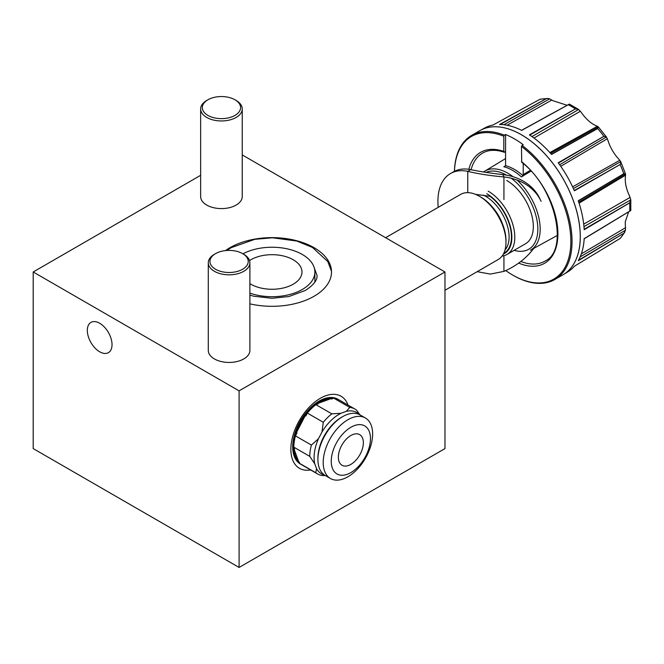 <?xml version="1.0" encoding="UTF-8"?>
<svg xmlns="http://www.w3.org/2000/svg" width="664" height="664" viewBox="0 0 664 664"><rect width="100%" height="100%" fill="white"/><g stroke="black" fill="none" stroke-linecap="round" stroke-linejoin="round"><path stroke-width="1" d="M531.017 171.129L523.141 175.811A45.799 26.444 -120 0 1 523.215 175.885L521.456 176.939A45.758 26.419 -120 0 0 512.633 170.424A45.758 26.419 -120 0 0 503.802 166.747L505.57 165.693A45.758 26.419 60 0 1 514.392 169.411A45.758 26.419 60 0 1 523.191 175.894M578.751 202.171L625.496 173.943L625.247 179.894C625.43 185.048 626.899 190.502 629.655 196.253L630.775 199.748L629.696 202.844A81.946 47.31 60 0 1 629.696 211.119L584.196 238.625A83.091 47.974 60 0 1 578.278 260.728L623.969 233.188L625.496 230.184L625.247 221.901L628.659 211.833M531.98 136.577L578.668 109.485L581.124 112.208C585.938 119.13 591.118 123.72 596.662 125.986L598.289 126.849L606.655 137.265L603.883 136.311L558.233 162.78A83.091 47.974 60 0 1 574.41 190.8L620.375 164.348L620.848 161.958L619.105 159.451C613.777 153.757 609.984 147.184 607.726 139.747L606.423 136.975L559.677 164.763M522.045 145.383L521.456 146.412A82.353 47.551 60 0 1 570.691 246.419A82.353 47.551 60 0 1 512.633 275.029L513.222 275.369A83.191 48.032 60 0 0 554.813 279.494A83.191 48.032 60 0 0 569.106 218.514A83.191 48.032 60 0 0 522.045 145.383L523.215 144.702A83.191 48.032 -120 0 0 514.392 138.842A83.191 48.032 -120 0 0 505.57 134.518L504.399 135.19A83.191 48.032 60 0 0 471.623 135.398L479.84 130.659A83.191 48.032 60 0 1 480.097 130.509A83.191 48.032 60 0 1 480.13 130.493A83.191 48.032 60 0 1 480.387 130.343A83.191 48.032 60 0 1 521.464 134.759A83.191 48.032 60 0 1 575.68 207.6A83.191 48.032 60 0 1 563.57 274.431A83.191 48.032 60 0 1 563.321 274.581A83.191 48.032 60 0 1 563.304 274.589M454.425 171.304A83.191 48.032 60 0 1 471.623 135.398M521.456 146.412L521.73 162.34C555.527 187.555 568.998 250.079 545.351 260.902A62.366 36.005 60 0 1 520.85 261.467M503.868 124.741L549.668 98.836L547.651 98.446L546.049 98.778L499.602 124.467A83.091 47.974 60 0 1 521.705 130.385L569.355 104.082L578.668 109.485L575.447 108.871L529.432 134.85A83.091 47.974 60 0 1 551.535 154.446L597.675 128.584L598.372 126.957L550.547 153.334M480.387 130.343L484.546 128.069A83.091 47.974 60 0 1 492.912 125.064L540.073 99.218L547.651 98.446M505.57 134.518L505.57 164.315A12.475 7.204 60 0 0 505.644 165.709A45.799 26.444 -120 0 0 505.57 165.693L503.802 166.747M523.215 163.576L523.215 174.499A12.475 7.204 60 0 1 523.141 175.811M624.824 232.126L620.367 238.31L574.41 266.222A83.091 47.974 60 0 1 567.629 271.974L563.57 274.431M573.414 188.551L620.716 161.618L625.554 174.076L623.745 173.736L578.278 200.76A83.091 47.974 60 0 1 584.196 229.702L629.696 202.844M549.668 98.836L552.813 100.671L567.139 105.277M521.555 130.31L569.355 104.082M584.038 238.791L630.8 210.513L630.792 199.864L583.971 226.631M630.8 210.513L584.187 238.791M505.57 151.79L504.258 152.247C495.892 149.483 488.804 149.699 482.994 152.894A62.366 36.005 60 0 0 471.083 169.743M504.964 152.131L503.802 151.417L503.802 136.228L504.399 135.19M512.633 275.029A82.353 47.551 60 0 1 512.625 275.029A82.353 47.551 60 0 1 505.752 270.588M454.45 171.287A82.353 47.551 60 0 1 503.802 136.228M584.196 238.666L613.868 220.689M578.444 260.421L609.56 241.887M578.319 200.893L607.917 183.139M584.179 229.445L615.511 211.21M558.349 162.937L587.972 145.54M574.327 190.601L605.883 172.698M529.64 134.983L559.437 117.918M551.435 154.338L583.283 136.651M499.876 124.658L546.372 98.637M499.934 124.467L529.897 107.717M568.5 104.613L553.751 112.739M207.915 99.783L206.736 100.463A20.8 12.01 0 0 0 200.644 108.954A20.8 12.01 0 0 0 206.736 117.445A20.8 12.01 0 0 0 229.404 120.043A20.8 12.01 0 0 0 242.244 108.954A20.8 12.01 0 0 0 236.152 100.463L234.973 99.783A19.131 11.047 0 0 0 207.915 99.783A19.131 11.047 0 0 0 207.915 115.403A19.131 11.047 0 0 0 234.973 115.403A19.131 11.047 0 0 0 234.973 99.783L236.152 100.463M215.559 253.631L214.381 254.312A20.8 12.01 0 0 0 208.288 262.803A20.8 12.01 0 0 0 214.381 271.294A20.8 12.01 0 0 0 237.048 273.9A20.8 12.01 0 0 0 249.888 262.803A20.8 12.01 0 0 0 243.796 254.312L242.617 253.631A19.131 11.047 0 0 0 215.559 253.631A19.131 11.047 0 0 0 215.559 269.26A19.131 11.047 0 0 0 242.617 269.26A19.131 11.047 0 0 0 242.617 253.631L243.796 254.312M438.215 207.326A60.731 35.059 60 0 1 437.916 201.333A60.731 35.059 60 0 1 450.499 173.536A60.731 35.059 60 0 1 467.771 171.345C478.105 173.86 490.156 175.728 503.934 176.939A60.731 47.899 -24.9 0 1 541.135 201.366M450.499 173.536L453.437 171.835A60.731 35.059 60 0 1 470.718 169.644L467.771 171.345L467.771 192.651M533.79 248.361A60.731 47.899 -24.9 0 1 503.934 271.385L490.364 274.083L477.167 271.676M490.754 196.411L475.449 194.336M470.718 169.644C479.939 171.553 490.654 173.204 502.856 174.615L503.934 176.939L503.934 199.565M502.856 174.615A60.731 47.899 -24.9 0 1 540.064 199.042M301.008 464.368A37.433 21.613 -60 0 1 300.443 464.061A37.433 21.613 -60 0 1 294.708 434.065A37.433 21.613 -60 0 1 319.168 401.073A37.433 21.613 -60 0 1 337.885 399.222A37.433 21.613 -60 0 1 338.424 399.554M299.298 462.053A36.429 21.032 -60 0 1 295.862 432.422A36.429 21.032 -60 0 1 319.168 401.894A36.429 21.032 -60 0 1 332.855 398.541M346.342 411.331L349.745 407.397L333.809 398.201L331.519 399.022L330.929 398.682A36.429 21.032 120 0 0 319.683 402.193A36.429 21.032 120 0 0 317.608 403.488L318.197 403.828L315.898 404.658L331.842 413.855L341.014 413.257L346.342 411.331A35.358 20.41 -60 0 1 359.349 414.535M314.744 463.771L309.739 456.351L293.803 447.154L294.575 449.246L293.986 448.914A36.429 21.032 120 0 0 298.476 461.073L299.846 463.514L315.782 472.718L316.545 468.635L314.744 463.771A35.358 20.41 -60 0 1 318.471 438.738L321.998 431.957A35.358 20.41 -60 0 1 339.096 414.278A35.358 20.41 -60 0 1 341.014 413.257M321.998 431.957L323.277 422.271L307.341 413.066L305.822 415.996L305.232 415.656A36.429 21.032 120 0 0 296.41 432.621L296.999 432.961L295.472 435.891L311.416 445.087L318.471 438.738M293.803 447.154A37.433 21.613 -60 0 1 295.472 435.891M309.739 456.351A37.433 21.613 -60 0 1 311.416 445.087M325.368 475.573L322.662 475.565A37.433 21.613 -60 0 1 317.492 473.905L301.547 464.7A37.433 21.613 -60 0 1 299.846 463.514M317.492 473.905A37.433 21.613 -60 0 1 315.782 472.718M307.341 413.066A37.433 21.613 -60 0 1 315.898 404.658M323.277 422.271A37.433 21.613 -60 0 1 331.842 413.855M333.809 398.201A37.433 21.613 -60 0 1 338.989 399.861L354.925 409.057A37.433 21.613 -60 0 1 356.634 410.244L359.963 414.851M349.745 407.397A37.433 21.613 -60 0 1 354.925 409.057M324.439 475.001A35.358 20.41 -60 0 1 316.545 468.635M350.858 464.377A17.679 10.209 120 0 0 362.411 448.798A17.679 10.209 120 0 0 359.697 434.629A17.679 10.209 120 0 0 350.858 435.509A17.679 10.209 120 0 0 339.312 451.088A17.679 10.209 120 0 0 342.018 465.248A17.679 10.209 120 0 0 350.858 464.377M350.858 472.585A27.739 16.011 -60 0 1 331.245 461.264A27.739 16.011 -60 0 1 350.858 427.292A27.739 16.011 -60 0 1 370.471 438.614A27.739 16.011 -60 0 1 350.858 472.585M347.919 476.769A34.943 20.169 -60 0 1 330.448 478.503A34.943 20.169 -60 0 1 325.094 450.507A34.943 20.169 -60 0 1 347.919 419.714A34.943 20.169 -60 0 1 365.391 417.98A34.943 20.169 -60 0 1 370.744 445.984A34.943 20.169 -60 0 1 347.919 476.769M330.448 478.503L325.152 475.449A34.943 20.169 -60 0 1 317.915 459.446A34.943 20.169 -60 0 1 342.624 416.66L342.624 416.66A34.943 20.169 -60 0 1 360.096 414.925L365.391 417.98M317.915 459.446L317.915 458.094A33.275 19.214 -60 0 1 341.445 417.332L342.624 416.66L341.445 417.332M330.929 398.682L317.608 403.488M305.232 415.656L296.41 432.621M293.986 448.914L298.476 461.073M503.378 254.063A35.524 20.509 -120 0 0 510.234 226.026A35.524 20.509 -120 0 0 486.745 193.722M488.214 191.182A37.599 21.713 60 0 1 512.782 224.316A37.599 21.713 60 0 1 507.014 254.445A37.599 21.713 60 0 1 502.084 256.088M480.861 197.125L479.391 196.27L480.861 197.125A35.524 20.509 60 0 1 505.985 240.625L505.985 242.327A37.599 21.713 -120 0 0 479.391 196.27L479.391 196.27A37.599 21.713 -120 0 0 460.592 194.411L385.61 237.695M444.98 290.268L498.191 259.541A37.599 21.713 -120 0 0 505.985 242.327M506.748 180.483A37.599 21.713 60 0 1 531.308 213.617A37.599 21.713 60 0 1 525.548 243.746L507.014 254.445M348.052 405.09A41.6 24.012 120 0 0 315.375 401.62A41.6 24.012 120 0 0 290.857 449.262A41.6 24.012 120 0 0 310.619 469.938M99.675 351.787A17.471 10.085 60 0 1 88.262 336.391A17.471 10.085 60 0 1 90.935 322.397A17.471 10.085 60 0 1 99.675 323.26A17.471 10.085 60 0 1 111.087 338.657A17.471 10.085 60 0 1 108.406 352.65A17.471 10.085 60 0 1 99.675 351.787M314.861 282.084A42.845 24.734 0 0 0 314.877 281.486L314.877 271.974A42.845 24.734 0 0 0 302.327 254.486A42.845 24.734 0 0 0 242.941 253.814M249.888 293.148A42.845 24.734 0 0 0 293.09 293.513A42.845 24.734 0 0 0 314.877 271.974M249.888 303.846A59.486 34.345 0 0 0 331.51 271.974A59.486 34.345 0 0 0 314.089 247.689A59.486 34.345 0 0 0 225.478 250.594M249.523 260.57A29.946 17.289 180 0 1 293.206 259.748A29.946 17.289 180 0 1 301.979 271.974A29.946 17.289 180 0 1 283.495 287.952A29.946 17.289 180 0 1 250.851 284.2A29.946 17.289 180 0 1 249.888 283.619M200.644 175.304L33.2 271.974L239.09 390.847L444.98 271.974L242.244 154.928M444.98 271.974L444.98 448.582L239.09 567.454L33.2 448.582L33.2 271.974M239.09 390.847L239.09 567.454M579.066 203.159L625.596 175.13M480.13 130.493L480.097 130.509A83.191 48.032 60 0 1 521.439 134.775A83.191 48.032 60 0 1 575.713 207.849A83.191 48.032 60 0 1 563.288 274.597A83.191 48.032 60 0 1 563.03 274.747L554.813 279.494M521.456 161.601A64.026 36.968 60 0 1 557.885 235.537A64.026 36.968 60 0 1 518.675 263.093M486.33 172.316A43.973 25.39 60 0 1 506.541 175.163M483.641 171.926L484.803 171.154A45.642 26.352 60 0 1 507.902 173.254A45.642 26.352 60 0 1 513.106 176.748M568.276 104.738A81.946 47.31 60 0 1 571.862 106.68A81.946 47.31 60 0 1 575.447 108.871M539.84 99.334A81.946 47.31 60 0 1 546.049 98.778M517.007 180.019A45.642 26.352 60 0 1 530.436 250.203L557.378 235.405M530.337 170.391L523.215 174.499M623.745 233.346A81.946 47.31 60 0 1 620.159 238.442M620.159 164.498A81.946 47.31 60 0 1 623.745 173.736M597.675 128.584A81.946 47.31 60 0 1 603.883 136.311M511.247 178.251A43.973 25.39 60 0 1 537.807 227.403A43.973 25.39 60 0 1 514.144 250.328M468.817 169.303A64.026 36.968 60 0 1 503.802 151.417M578.56 260.222L623.969 233.188M578.535 260.263L623.297 233.612M580.17 256.893L625.496 230.184M581.34 253.864L625.596 227.669M584.171 229.279L629.912 202.686M584.179 229.321L629.256 203.101M583.714 224.166L630.144 197.366M578.253 201.059L623.977 173.611M619.711 164.755L574.277 190.502L620.375 164.348M572.617 186.833L619.819 160.256M560.773 166.315L607.394 138.718M558.341 163.12L604.115 136.203M551.377 154.264L597.89 128.451M551.394 154.28L597.226 128.841M549.858 152.562L597.392 126.284M533.989 138.029L580.419 111.228M529.648 135.149L575.688 108.763M521.647 130.36L567.828 104.987M507.08 125.247L551.892 100.015M200.644 108.954L200.644 196.577A20.8 12.01 0 0 0 206.736 205.068A20.8 12.01 0 0 0 229.404 207.674A20.8 12.01 0 0 0 242.244 196.577L242.244 108.954M208.288 262.803L208.288 350.426A20.8 12.01 0 0 0 214.381 358.917A20.8 12.01 0 0 0 237.048 361.523A20.8 12.01 0 0 0 249.888 350.426L249.888 262.803M503.934 271.385L503.934 255.723M483.434 195.116A33.275 19.214 60 0 1 485.567 196.237A33.275 19.214 60 0 1 506.366 222.706A33.275 19.214 60 0 1 505.03 249.921M492.746 207.442A33.275 19.214 60 0 1 502.988 225.179M489.874 196.237A34.943 20.169 60 0 1 510.218 227.362A34.943 20.169 60 0 1 503.818 253.208M484.803 171.154L505.57 158.572M512.625 275.029L513.222 275.369M249.888 295.165L253.864 296.235L271.991 298.294L288.948 296.517L305.39 290.425C313.549 285.138 317.433 280.142 317.035 275.435L314.321 268.024M331.502 271.31L327.792 261.533L312.487 247.456L296.692 241.024L272.464 237.778L254.827 239.314L231.271 247.631L226.856 250.477"/></g></svg>
